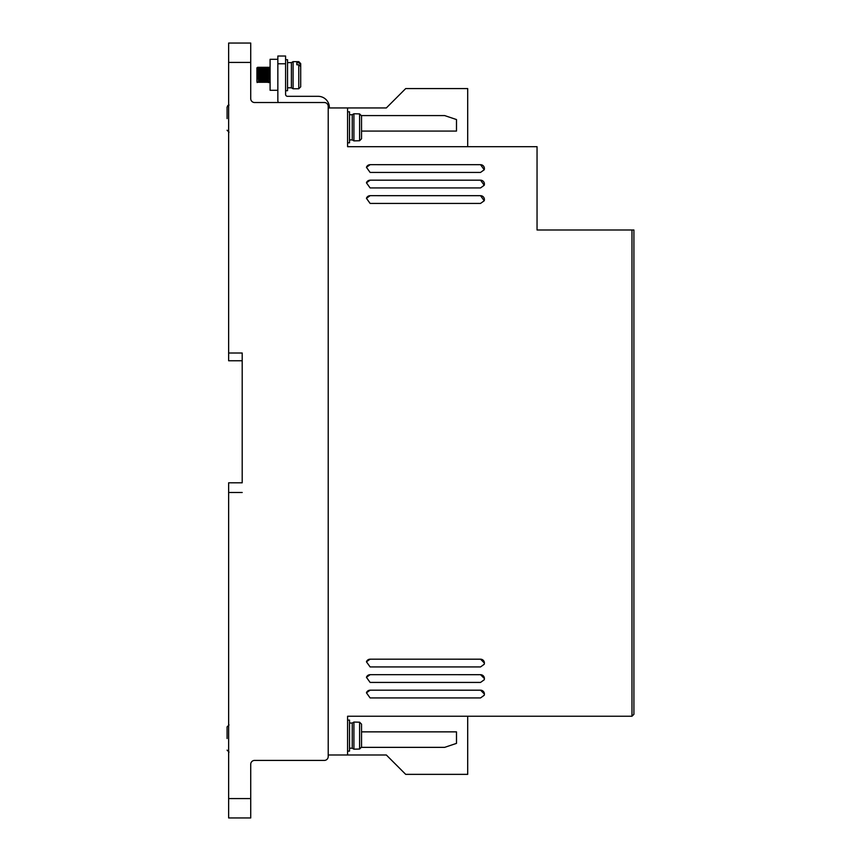 <?xml version="1.0" encoding="UTF-8"?>
<svg xmlns="http://www.w3.org/2000/svg" width="861" height="861" viewBox="0 0 861 861"><rect width="100%" height="100%" fill="white"/><g stroke="black" fill="none" stroke-linecap="round" stroke-linejoin="round"><path stroke-width="1.29" d="M349.523 748.209L352.235 748.209L352.235 723.025L353.914 722.056L353.914 749.178L359.597 749.038L359.597 722.196L361.534 724.155L361.534 733.68M349.523 139.912L352.235 139.912L352.235 114.728L353.914 113.76L353.914 140.881L359.597 140.741L361.534 138.782L361.534 129.258M287.531 87.8L291.405 87.8L291.405 62.616L293.084 61.648L293.084 88.769L298.767 88.769L298.767 64.769L296.83 64.769L296.83 62.745L296.83 64.769M296.83 62.745L298.767 62.745L300.704 64.414L300.704 63.585L300.704 69.483M298.767 64.769L300.704 66.437L300.704 86.832L298.767 88.769M227.089 118.603L227.089 106.979L227.089 118.603M227.089 738.523L227.089 726.899L227.089 738.523M347.586 751.115L349.523 751.115L349.523 720.119L347.586 720.119M347.586 142.818L349.523 142.818L349.523 111.822L347.586 111.822M285.594 90.706L287.531 90.706L287.531 59.71L285.594 59.71M277.845 59.301L270.096 59.301L270.096 90.297L277.845 90.297M270.096 82.548L268.74 82.548L268.255 74.799C267.932 64.801 267.61 64.801 267.287 74.799C266.964 84.798 266.641 84.798 266.318 74.799C265.995 64.801 265.672 64.801 265.349 74.799C265.027 84.798 264.704 84.798 264.381 74.799C264.058 64.801 263.735 64.801 263.412 74.799C263.089 84.798 262.766 84.798 262.444 74.799C262.121 64.801 261.798 64.801 261.475 74.799C261.152 84.798 260.829 84.798 260.506 74.799C260.183 64.801 259.861 64.801 259.538 74.799C259.215 84.798 258.892 84.798 258.569 74.799C258.246 64.801 257.923 64.801 257.6 74.799L257.525 76.597M257.482 77.651L257.439 78.577M257.202 82.204L256.922 81.085L257.116 82.548M258.246 76.317L258.182 74.799C257.859 64.801 257.536 64.801 257.213 74.799C257.536 64.801 257.859 64.801 258.182 74.799C258.504 84.798 258.827 84.798 259.15 74.799C259.473 64.801 259.796 64.801 260.119 74.799C260.442 84.798 260.765 84.798 261.087 74.799C261.41 64.801 261.733 64.801 262.056 74.799C262.379 84.798 262.702 84.798 263.025 74.799C263.348 64.801 263.67 64.801 263.993 74.799C264.316 84.798 264.639 84.798 264.962 74.799C265.285 64.801 265.608 64.801 265.931 74.799C266.253 84.798 266.576 84.798 266.899 74.799C267.222 64.801 267.545 64.801 267.868 74.799C268.191 84.798 268.514 84.798 268.836 74.799C269.159 64.801 269.482 64.801 269.805 74.799L270.096 83.054M259.538 74.799L259.462 76.597M259.419 77.651L259.376 78.577M261.475 74.799L261.4 76.597M261.357 77.651L261.313 78.577M263.412 74.799L263.337 76.597M263.294 77.651L263.251 78.577M265.349 74.799L265.274 76.597M265.231 77.651L265.188 78.577M267.287 74.799L267.211 76.597M267.168 77.651L267.125 78.577M257.891 68.503L257.6 74.799M269.235 67.384L270.096 67.05M300.704 64.414L300.704 72.518M353.914 113.76L359.597 113.9L361.534 115.858L361.534 125.383M353.914 722.056L359.597 722.196M361.534 737.554L361.534 747.079L359.597 749.038M256.922 78.416L256.922 71.7M256.922 71.355L256.922 69.354M256.922 81.085L256.922 67.825L256.922 81.085M361.534 138.782L361.534 115.858M361.534 747.079L361.534 724.155M268.352 82.548L270.096 82.032M228.639 360.759L228.639 62.422L250.723 62.422L250.723 98.649A3.874 3.874 0 0 0 254.598 102.524L324.339 102.524A3.874 3.874 0 0 1 328.213 106.398L328.213 756.539A3.874 3.874 0 0 1 324.339 760.414L254.598 760.414A3.874 3.874 0 0 0 250.723 764.288L250.723 817.95L228.639 817.95L228.639 482.806L242.199 482.806L242.199 353.01L242.199 360.759L228.639 360.759M254.598 102.524L278.437 102.524A3.487 3.487 0 0 1 277.845 100.586L277.845 63.779L285.594 63.779L285.594 56.03L277.845 56.03L277.845 63.779M329.376 107.948L329.376 107.56A11.236 11.236 0 0 0 318.139 96.324L287.531 96.324A1.937 1.937 0 0 1 285.594 94.387L285.594 63.779M250.723 62.422L250.723 43.05L228.639 43.05L228.639 62.422M456.491 119.55L456.491 131.076L456.502 119.561L444.653 115.578L361.512 115.578L444.696 115.589M456.491 743.387L456.491 731.861L456.502 743.377L444.653 747.359L361.512 747.359L444.696 747.348M228.639 492.492L242.199 492.492M242.199 353.01L228.639 353.01M361.534 131.076L456.502 131.076M328.213 107.948L386.331 107.948L405.703 88.575L467.695 88.575L467.695 146.693M361.534 731.861L456.502 731.861M347.586 107.948L347.586 146.693L537.049 146.693L537.049 229.995L633.911 229.995L633.911 714.307L631.974 716.244L347.586 716.244L347.586 754.989L386.331 754.989L405.703 774.362L467.695 774.362L467.695 716.244M484.205 679.792A3.874 3.874 18.6 0 0 480.535 674.69L370.112 674.68L480.535 674.68L484.409 678.554L484.216 679.781L480.535 682.429L370.112 682.429L366.442 677.316A3.874 3.874 18.6 0 1 370.112 674.69L366.442 677.316M347.586 754.989L328.213 754.989L328.213 756.539M366.442 198.31L370.112 195.684A3.874 3.874 18.6 0 0 366.442 198.321L370.112 203.422L480.535 203.422L484.216 200.774A3.874 3.874 18.6 0 0 480.535 195.684L370.112 195.673L480.535 195.673L484.216 200.774M366.442 182.812L370.112 180.186A3.874 3.874 18.6 0 0 366.442 182.823L370.112 187.924L480.535 187.924L484.216 185.276A3.874 3.874 18.6 0 0 480.535 180.186L370.112 180.175L480.535 180.175L484.216 185.276M366.442 167.314L370.112 164.688A3.874 3.874 18.6 0 0 366.442 167.325L370.112 172.426L480.535 172.426L484.216 169.778A3.874 3.874 18.6 0 0 480.535 164.688L370.112 164.677L480.535 164.677L484.216 169.778M484.205 664.294A3.874 3.874 18.6 0 0 480.535 659.192L370.112 659.182L480.535 659.182L484.409 663.056L484.216 664.283L480.535 666.931L370.112 666.931L366.442 661.818A3.874 3.874 18.6 0 1 370.112 659.192L366.442 661.818M484.205 695.29A3.874 3.874 18.6 0 0 480.535 690.188L370.112 690.178L480.535 690.178L484.409 694.052L484.216 695.279L480.535 697.927L370.112 697.927L366.442 692.814A3.874 3.874 18.6 0 1 370.112 690.188L366.442 692.814M631.974 229.995L631.974 716.244M298.767 62.745L298.767 61.648L300.704 63.585M359.597 140.741L359.597 113.9M250.723 798.577L228.639 798.577M229.026 105.042L227.089 106.979M229.026 724.962L227.089 726.899L229.026 724.962M228.639 105.085L227.659 105.612M227.089 130.226L229.026 132.163L227.089 130.28M229.026 752.083L227.089 750.146L229.026 752.083M298.767 61.648L293.084 61.648M269.515 81.773L270.225 82.258M269.956 78.534L269.923 77.641M269.891 76.92L269.805 74.799M269.245 67.33L267.836 67.33M268.094 71.011L268.137 71.947M268.18 72.991L268.255 74.799M267.868 74.799L267.932 76.317M268.288 82.258L266.878 82.258M267.308 67.33L265.898 67.33M266.157 71.011L266.2 71.947M266.243 72.991L266.318 74.799M265.931 74.799L265.995 76.317M266.35 82.258L264.94 82.258M265.371 67.33L263.961 67.33M264.219 71.011L264.262 71.947M264.305 72.991L264.381 74.799M263.993 74.799L264.058 76.317M264.413 82.258L263.003 82.258M263.434 67.33L262.024 67.33M262.282 71.011L262.325 71.947M262.368 72.991L262.444 74.799M262.056 74.799L262.121 76.317M262.476 82.258L261.066 82.258M261.496 67.33L260.087 67.33M260.345 71.011L260.388 71.947M260.431 72.991L260.506 74.799M260.119 74.799L260.183 76.317M260.539 82.258L259.129 82.258M259.559 67.33L258.149 67.33M258.408 71.011L258.451 71.947M258.494 72.991L258.569 74.799M258.601 82.258L257.191 82.258M257.267 73.54L257.633 67.33L256.922 67.825M291.405 87.8L293.084 88.769M291.405 62.616L287.531 62.616M352.235 139.912L353.914 140.881M352.235 748.209L353.914 749.178M352.235 114.728L349.523 114.728M352.235 723.025L349.523 723.025"/></g></svg>
